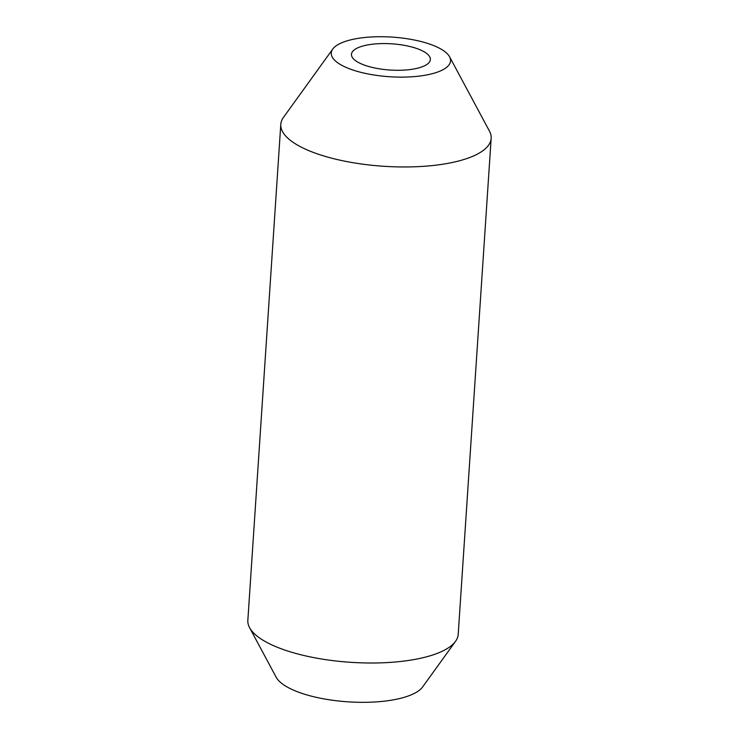 <?xml version="1.0" encoding="UTF-8"?>
<svg xmlns="http://www.w3.org/2000/svg" width="739" height="739" viewBox="0 0 739 739"><rect width="100%" height="100%" fill="white"/><g stroke="black" fill="none" stroke-linecap="round" stroke-linejoin="round"><path stroke-width="1.11" d="M406.755 45.809A39.527 13.126 3.8 0 0 351.468 54.307A39.527 13.126 3.8 0 0 375.079 68.043A39.527 13.126 3.8 0 0 430.357 59.545A39.527 13.126 3.8 0 0 406.755 45.809M366.978 73.734A59.767 19.851 3.8 0 0 427.973 74.704A59.767 19.851 3.8 0 0 449.571 56.774A59.767 19.851 3.8 0 0 414.856 40.118A59.767 19.851 3.8 0 0 332.79 49.023A59.767 19.851 3.8 0 0 366.978 73.734M332.79 49.023L283.462 117.39A105.409 35.01 3.8 0 0 280.792 124.346A105.409 35.01 3.8 0 0 343.746 160.973A105.409 35.01 3.8 0 0 491.158 138.322A105.409 35.01 3.8 0 0 489.43 131.071L449.571 56.774M280.792 124.346L247.842 620.4A105.409 35.01 3.8 0 0 249.57 627.642A105.409 35.01 3.8 0 0 310.796 657.017A105.409 35.01 3.8 0 0 455.538 641.323A105.409 35.01 3.8 0 0 458.208 634.367L491.158 138.322M249.57 627.642L276.137 677.173A74.981 24.904 3.8 0 0 319.691 698.069A74.981 24.904 3.8 0 0 422.653 686.91L455.538 641.323"/></g></svg>
